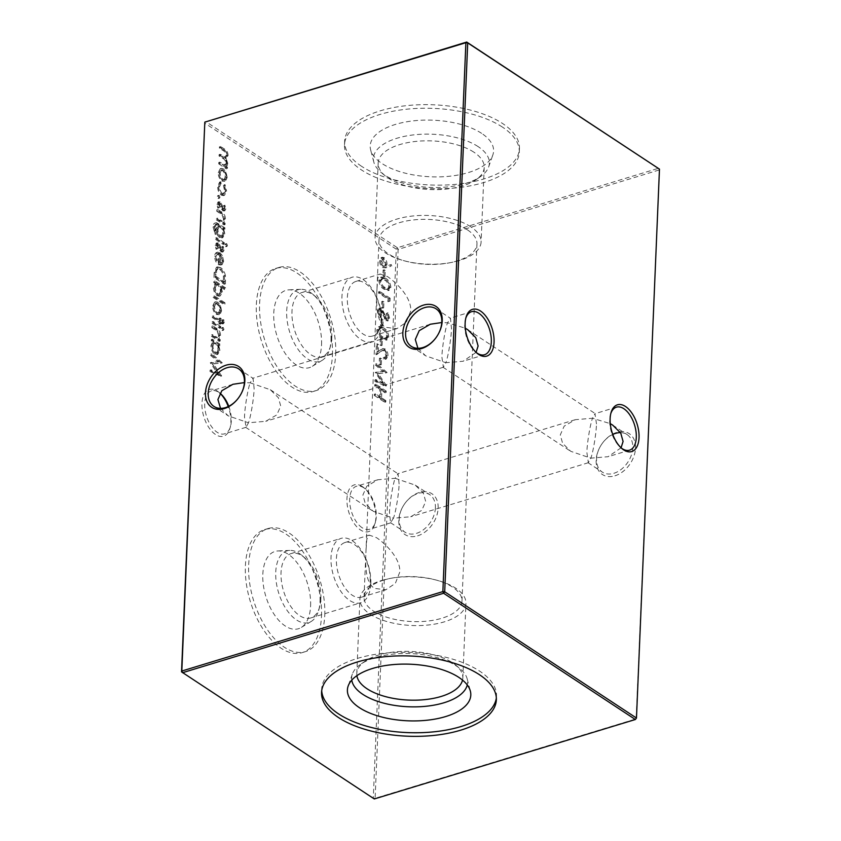 <?xml version="1.0" encoding="UTF-8"?>
<svg xmlns="http://www.w3.org/2000/svg" width="841" height="841" viewBox="0 0 841 841"><rect width="100%" height="100%" fill="white"/><g stroke="black" fill="none" stroke-linecap="round" stroke-linejoin="round"><path stroke-width="0.63" stroke-dasharray="4.21 3.15" d="M362.313 486.561A24.442 13.193 73.1 0 0 346.944 498.745A24.442 13.193 73.1 0 0 360.495 529.967A24.442 13.193 73.1 0 0 374.96 523.743A24.442 13.193 73.1 0 0 364.037 487.854A24.442 13.193 73.1 0 0 362.313 486.561M362.145 527.738A22.486 12.131 -106.9 0 1 349.993 505.063A22.486 12.131 -106.9 0 1 356.437 486.277A22.486 12.131 -106.9 0 1 363.817 487.822A22.486 12.131 -106.9 0 1 365.404 489.01A22.486 12.131 -106.9 0 1 375.454 522.019A22.486 12.131 -106.9 0 1 369.525 529.294A22.486 12.131 -106.9 0 1 362.145 527.738M228.763 406.298A22.486 12.131 -106.9 0 1 230.466 426.576A22.486 12.131 -106.9 0 1 224.547 433.84A22.486 12.131 -106.9 0 1 217.167 432.295A22.486 12.131 -106.9 0 1 205.015 409.609A22.486 12.131 -106.9 0 1 211.459 390.823A22.486 12.131 -106.9 0 1 218.839 392.369A22.486 12.131 -106.9 0 1 219.943 393.168A24.442 13.193 73.1 0 0 219.059 392.411A24.442 13.193 73.1 0 0 217.335 391.118A24.442 13.193 73.1 0 0 201.966 403.291A24.442 13.193 73.1 0 0 215.517 434.513A24.442 13.193 73.1 0 0 229.971 428.3A24.442 13.193 73.1 0 0 228.237 406.55M610.787 413.604A22.486 12.131 73.1 0 0 610.534 414.424A22.486 12.131 73.1 0 0 620.574 447.433A22.486 12.131 73.1 0 0 621.247 447.98M465.809 318.15A22.486 12.131 73.1 0 0 465.546 318.981A22.486 12.131 73.1 0 0 475.596 351.99A22.486 12.131 73.1 0 0 476.269 352.526M435.407 507.89A22.486 15.874 123.4 0 1 416.474 533.362A22.486 15.874 123.4 0 1 404.942 532.174A22.486 15.874 123.4 0 1 399.202 518.908A22.486 15.874 123.4 0 1 403.091 506.229A22.486 15.874 123.4 0 1 405.099 503.17A22.486 15.874 123.4 0 1 418.145 493.436A22.486 15.874 123.4 0 1 429.667 494.624A22.486 15.874 123.4 0 1 435.407 507.89M417.556 535.864A24.442 17.251 -56.6 0 0 438.15 508.174A24.442 17.251 -56.6 0 0 419.375 492.458A24.442 17.251 -56.6 0 0 405.194 503.044A24.442 17.251 -56.6 0 0 403.007 506.366A24.442 17.251 -56.6 0 0 400.537 529.399A24.442 17.251 -56.6 0 0 417.556 535.864M620.448 432.631A22.486 15.874 123.4 0 1 627.05 434.566A22.486 15.874 123.4 0 1 632.789 447.832A22.486 15.874 123.4 0 1 613.846 473.304A22.486 15.874 123.4 0 1 602.324 472.116A22.486 15.874 123.4 0 1 596.574 458.85A22.486 15.874 123.4 0 1 600.463 446.172A22.486 15.874 123.4 0 1 602.482 443.112A22.486 15.874 123.4 0 1 612.763 434.45M614.929 475.806A24.442 17.251 -56.6 0 0 635.533 448.116A24.442 17.251 -56.6 0 0 616.758 432.4A24.442 17.251 -56.6 0 0 602.577 442.986A24.442 17.251 -56.6 0 0 600.39 446.308A24.442 17.251 -56.6 0 0 597.909 469.341A24.442 17.251 -56.6 0 0 614.929 475.806M435.848 337.893A22.486 15.874 -56.6 0 0 435.901 337.83A22.486 15.874 -56.6 0 0 437.909 334.771A22.486 15.874 -56.6 0 0 437.951 334.707M238.476 397.951A22.486 15.874 -56.6 0 0 238.518 397.888A22.486 15.874 -56.6 0 0 240.537 394.828A22.486 15.874 -56.6 0 0 240.579 394.765M417.924 348.311L425.725 355.859L445.867 362.702C448.2 356.542 451.302 337.714 451.501 328.484L450.45 318.297L447.538 322.786L441.777 322.534M220.552 408.369L228.342 415.917L248.484 422.76C250.828 416.6 253.929 397.772 254.129 388.542L253.067 378.355L250.155 382.844L244.405 382.592M476.09 352.358L463.107 361.252L445.867 362.702L443.375 367.254L441.893 357.015C442.093 347.775 445.194 328.957 447.538 322.786L465.283 328.2M596.49 423.927L594.997 413.688L592.516 418.24L575.276 419.691L564.185 426.124L560.274 434.944L562.618 443.291L570.703 451.302L590.845 458.156C593.189 451.985 596.29 433.168 596.49 423.927M621.068 447.811L608.085 456.705L590.845 458.156L588.364 462.708L586.871 452.458C587.071 443.228 590.172 424.4 592.516 418.24L610.272 423.643M250.155 382.844L270.297 389.698L278.382 397.709L280.726 406.056L276.815 414.876L265.724 421.309L248.484 422.76L246.003 427.312L244.51 417.073C244.71 407.832 247.811 389.015 250.155 382.844M399.107 483.985L398.056 473.809L395.133 478.298L377.893 479.748L366.813 486.182L362.892 495.002L365.236 503.349L373.33 511.36L393.462 518.214C395.806 512.043 398.907 493.225 399.107 483.985M395.133 478.298L415.275 485.141L423.37 493.162L425.704 501.499L421.793 510.329L410.713 516.763L393.462 518.214L390.55 522.703L389.499 512.516C389.698 503.286 392.8 484.458 395.133 478.298M310.602 605.825A40.4 21.803 73.1 0 0 277.898 550.95A40.4 21.803 73.1 0 0 262.812 574.361A40.4 21.803 73.1 0 0 275.396 616.169A40.4 21.803 73.1 0 0 301.194 627.512A40.4 21.803 73.1 0 0 310.602 605.825M320.043 601.273A37.446 20.205 73.1 0 0 301.93 555.428A37.446 20.205 73.1 0 0 289.735 550.403A37.446 20.205 73.1 0 0 275.743 572.111A37.446 20.205 73.1 0 0 287.412 610.86A37.446 20.205 73.1 0 0 311.328 621.373A37.446 20.205 73.1 0 0 318.655 610.408A37.446 20.205 73.1 0 0 320.043 601.273M320.852 598.876A33.661 18.166 73.1 0 0 304.568 557.667A33.661 18.166 73.1 0 0 291.144 553.567A33.661 18.166 73.1 0 0 281.031 572.658A33.661 18.166 73.1 0 0 290.345 605.772A33.661 18.166 73.1 0 0 310.739 617.967A33.661 18.166 73.1 0 0 319.601 607.086A33.661 18.166 73.1 0 0 320.852 598.876M370.828 583.665A33.661 18.166 73.1 0 0 361.514 550.55A33.661 18.166 73.1 0 0 341.12 538.356A33.661 18.166 73.1 0 0 331.007 557.446A33.661 18.166 73.1 0 0 340.321 590.571A33.661 18.166 73.1 0 0 360.715 602.755A33.661 18.166 73.1 0 0 370.828 583.665M370.187 580.963A28.562 15.411 73.1 0 0 362.282 552.863A28.562 15.411 73.1 0 0 344.978 542.519A28.562 15.411 73.1 0 0 336.4 558.718A28.562 15.411 73.1 0 0 344.295 586.818A28.562 15.411 73.1 0 0 361.609 597.163A28.562 15.411 73.1 0 0 370.187 580.963M366.056 549.688L366.802 539.386L369.283 535.118L376.61 537.704C385.62 543.896 400.379 558.098 399.843 571.933L395.344 583.381L385.903 589.762L374.487 588.416C364.878 582.403 365.33 563.596 366.056 549.688M324.763 615.149A64.326 34.712 73.1 0 0 306.965 551.854A64.326 34.712 73.1 0 0 267.985 528.558A64.326 34.712 73.1 0 0 248.652 565.047A64.326 34.712 73.1 0 0 266.45 628.332A64.326 34.712 73.1 0 0 305.43 651.638A64.326 34.712 73.1 0 0 324.763 615.149M321.493 616.138A64.326 34.712 73.1 0 0 303.696 552.852A64.326 34.712 73.1 0 0 264.715 529.557A64.326 34.712 73.1 0 0 245.393 566.035A64.326 34.712 73.1 0 0 263.191 629.331A64.326 34.712 73.1 0 0 302.171 652.627A64.326 34.712 73.1 0 0 321.493 616.138M321.546 344.726A40.4 21.803 73.1 0 0 288.841 289.84A40.4 21.803 73.1 0 0 273.756 313.262A40.4 21.803 73.1 0 0 286.339 355.07A40.4 21.803 73.1 0 0 312.137 366.413A40.4 21.803 73.1 0 0 321.546 344.726M330.986 340.174A37.446 20.205 73.1 0 0 312.873 294.329A37.446 20.205 73.1 0 0 300.679 289.304A37.446 20.205 73.1 0 0 286.686 311.012A37.446 20.205 73.1 0 0 298.355 349.751A37.446 20.205 73.1 0 0 322.271 360.274A37.446 20.205 73.1 0 0 329.598 349.309A37.446 20.205 73.1 0 0 330.986 340.174M331.796 337.767A33.661 18.166 73.1 0 0 315.512 296.558A33.661 18.166 73.1 0 0 302.087 292.468A33.661 18.166 73.1 0 0 291.974 311.559A33.661 18.166 73.1 0 0 301.288 344.673A33.661 18.166 73.1 0 0 321.683 356.857A33.661 18.166 73.1 0 0 330.545 345.987A33.661 18.166 73.1 0 0 331.796 337.767M381.772 322.566A33.661 18.166 73.1 0 0 372.458 289.451A33.661 18.166 73.1 0 0 352.064 277.257A33.661 18.166 73.1 0 0 341.951 296.347A33.661 18.166 73.1 0 0 351.265 329.462A33.661 18.166 73.1 0 0 371.659 341.656A33.661 18.166 73.1 0 0 381.772 322.566M381.131 319.853A28.562 15.411 73.1 0 0 373.225 291.753A28.562 15.411 73.1 0 0 355.922 281.409A28.562 15.411 73.1 0 0 347.344 297.609A28.562 15.411 73.1 0 0 355.238 325.709A28.562 15.411 73.1 0 0 372.552 336.053A28.562 15.411 73.1 0 0 381.131 319.853M376.999 288.589L377.746 278.287L380.227 274.019L387.554 276.605C396.563 282.797 411.323 296.999 410.786 310.834L406.287 322.282L396.847 328.663L385.43 327.317C375.822 321.304 376.274 302.487 376.999 288.589M335.706 354.05A64.326 34.712 73.1 0 0 317.909 290.755A64.326 34.712 73.1 0 0 278.928 267.459A64.326 34.712 73.1 0 0 259.596 303.937A64.326 34.712 73.1 0 0 277.393 367.233A64.326 34.712 73.1 0 0 316.374 390.529A64.326 34.712 73.1 0 0 335.706 354.05M332.437 355.039A64.326 34.712 73.1 0 0 314.639 291.743A64.326 34.712 73.1 0 0 275.659 268.447A64.326 34.712 73.1 0 0 256.337 304.936A64.326 34.712 73.1 0 0 274.124 368.232A64.326 34.712 73.1 0 0 313.115 391.528A64.326 34.712 73.1 0 0 332.437 355.039M384.022 580.017A49.02 22.476 2.4 0 1 391.906 578.103A49.02 22.476 2.4 0 1 435.796 579.943A49.02 22.476 2.4 0 1 452.49 587.092A49.02 22.476 2.4 0 1 461.982 601.157A49.02 22.476 2.4 0 1 442.009 618.198A49.02 22.476 2.4 0 1 373.541 611.113A49.02 22.476 2.4 0 1 364.037 597.057A49.02 22.476 2.4 0 1 384.022 580.017M381.53 580.511A53.067 24.336 2.4 0 1 390.077 578.45A53.067 24.336 2.4 0 1 437.593 580.437A53.067 24.336 2.4 0 1 465.946 603.407A53.067 24.336 2.4 0 1 444.321 621.846A53.067 24.336 2.4 0 1 388.521 622.004A53.067 24.336 2.4 0 1 359.906 598.96A53.067 24.336 2.4 0 1 381.53 580.511M356.889 675.67A53.067 24.336 2.4 0 1 356.784 673.546A53.067 24.336 2.4 0 1 364.92 661.32A53.067 24.336 2.4 0 1 378.408 655.097A53.067 24.336 2.4 0 1 455.738 665.126A53.067 24.336 2.4 0 1 462.823 677.993A53.067 24.336 2.4 0 1 462.529 680.096M351.769 680.127A58.029 26.618 2.4 0 1 352.347 674.093A58.029 26.618 2.4 0 1 360.537 664.369A58.029 26.618 2.4 0 1 375.286 657.578A58.029 26.618 2.4 0 1 459.848 668.532A58.029 26.618 2.4 0 1 467.186 678.908A58.029 26.618 2.4 0 1 467.26 684.963M321.704 690.65A87.485 40.126 2.4 0 1 321.693 688.842A87.485 40.126 2.4 0 1 357.351 658.44A87.485 40.126 2.4 0 1 449.336 658.198A87.485 40.126 2.4 0 1 496.505 696.169A87.485 40.126 2.4 0 1 496.337 697.967M470.813 226.818A53.067 24.336 -177.6 0 0 412.037 216.074A53.067 24.336 -177.6 0 0 375.054 237.593A53.067 24.336 -177.6 0 0 385.336 252.826A53.067 24.336 -177.6 0 0 403.407 260.563A53.067 24.336 -177.6 0 0 450.923 262.55A53.067 24.336 -177.6 0 0 481.094 242.04A53.067 24.336 -177.6 0 0 470.813 226.818M467.459 229.887A49.02 22.476 -177.6 0 0 413.173 219.964A49.02 22.476 -177.6 0 0 379.018 239.843A49.02 22.476 -177.6 0 0 388.51 253.908A49.02 22.476 -177.6 0 0 405.204 261.057A49.02 22.476 -177.6 0 0 449.094 262.897A49.02 22.476 -177.6 0 0 476.963 243.943A49.02 22.476 -177.6 0 0 467.459 229.887M473.935 152.221A53.067 24.336 -177.6 0 0 415.17 141.488A53.067 24.336 -177.6 0 0 378.177 163.007A53.067 24.336 -177.6 0 0 385.262 175.874A53.067 24.336 -177.6 0 0 388.458 178.239A53.067 24.336 -177.6 0 0 476.08 179.68A53.067 24.336 -177.6 0 0 484.216 167.454A53.067 24.336 -177.6 0 0 473.935 152.221M478.119 146.607A58.029 26.618 -177.6 0 0 410.061 135.348A58.029 26.618 -177.6 0 0 373.814 162.092A58.029 26.618 -177.6 0 0 381.152 172.468A58.029 26.618 -177.6 0 0 384.652 175.044A58.029 26.618 -177.6 0 0 480.463 176.631A58.029 26.618 -177.6 0 0 488.653 166.907A58.029 26.618 -177.6 0 0 478.119 146.607M481.63 133.362A61.75 28.321 -177.6 0 0 409.21 121.388A61.75 28.321 -177.6 0 0 370.629 149.845A61.75 28.321 -177.6 0 0 382.171 163.627A61.75 28.321 -177.6 0 0 446.434 176.515A61.75 28.321 -177.6 0 0 492.837 154.965A61.75 28.321 -177.6 0 0 481.63 133.362M502.361 127.054A87.485 40.126 -177.6 0 0 405.467 109.341A87.485 40.126 -177.6 0 0 344.495 144.831A87.485 40.126 -177.6 0 0 361.441 169.924A87.485 40.126 -177.6 0 0 458.334 187.638A87.485 40.126 -177.6 0 0 519.307 152.158A87.485 40.126 -177.6 0 0 502.361 127.054M361.598 166.329A87.485 40.126 2.4 0 1 344.652 141.225A87.485 40.126 2.4 0 1 405.625 105.745A87.485 40.126 2.4 0 1 502.508 123.459A87.485 40.126 2.4 0 1 519.454 148.552A87.485 40.126 2.4 0 1 458.482 184.042A87.485 40.126 2.4 0 1 361.598 166.329M225.567 191.37L223.99 184.925L223.454 185.787L224.621 190.854L222.97 194.145L221.414 193.798C219.501 192.179 218.555 189.877 218.576 186.87L220.09 183.58L219.627 182.055L217.64 186.271C217.609 190.129 218.818 193.083 221.267 195.144L223.475 195.617L225.567 191.37L226.618 191.044L225.041 184.61L223.99 184.925M224.81 209.199L223.853 205.54L223.149 206.066L223.874 208.579L222.781 209.398L220.395 203.617L218.008 202.019L216.883 204.205L217.787 208.169L218.534 207.706L217.819 204.899L219.133 203.68L221.53 209.472L223.853 211.059L224.81 209.199L225.872 208.873L224.904 205.225L223.853 205.54M224.904 205.225L224.2 205.751L224.925 208.263L223.832 209.073L224.4 209.199L222.781 209.398L223.832 209.073L223.159 208.221L222.108 208.547M223.159 208.221L221.446 203.291L219.059 201.703L217.935 203.89L218.839 207.853L219.585 207.38L218.87 204.573L220.195 203.364L218.513 203.554L220.195 203.364L220.899 204.226L219.848 204.552M222.487 228.657L223.822 229.54L223.885 228.132L217.808 224.137L214.749 223.065L216.494 222.686L215.443 223.002C213.908 223.075 213.099 224.4 213.036 226.965L215.201 234.429L213.971 227.722L215.296 224.494L217.64 225.472L215.979 229.088C216.032 232.799 217.23 235.606 219.585 237.509L221.761 237.971L223.769 234.176L222.487 228.657L223.538 228.342L224.873 229.215L223.822 229.54M225.588 246.644L226.45 245.866L225.693 244.027L224.841 244.815L225.588 246.644L227.501 245.551L226.744 243.701L224.841 244.815L225.893 244.489L226.639 246.318L225.588 246.644M215.632 257.104L217.42 253.94L216.631 252.489L218.092 252.079L217.031 252.395C215.59 252.626 214.812 253.929 214.697 256.316C214.749 260.027 215.99 262.812 218.397 264.684L221.004 265.041L222.623 261.488L221.309 255.874L218.713 252.878L218.282 263.149L215.632 257.104L216.684 256.789L218.471 253.625L217.42 253.94M218.471 253.625L218.092 252.079C216.642 252.3 215.864 253.604 215.759 255.99C215.801 259.711 217.041 262.497 219.448 264.358L222.066 264.726L220.657 265.178L222.066 264.726L223.674 261.173L222.623 261.488M224.484 289.598L224.536 288.19L213.803 281.115L213.74 282.523L215.065 283.396L213.414 287.128C213.477 290.923 214.728 293.793 217.136 295.738L219.259 296.2L221.33 292.3L219.911 286.592L224.484 289.598L225.535 289.272L225.588 287.864L224.536 288.19M219.091 314.66L220.542 311.117L219.469 305.924L216.81 302.56L214.634 302.077L212.626 305.903C212.668 309.667 213.898 312.516 216.316 314.439L219.091 314.66M212.037 323.217L219.69 328.263L219.743 326.844L212.09 321.809L212.037 323.217L213.088 322.902L220.741 327.937L219.69 328.263M379.175 364.279L380.248 364.983L380.5 358.939L379.428 358.234L379.175 364.279L381.299 364.658L380.248 364.983M379.985 344.936L381.057 345.64L381.309 339.596L380.237 338.891L379.985 344.936L382.108 345.325L381.057 345.64M380.794 325.593L381.867 326.297L382.119 320.253L381.047 319.548L380.794 325.593L382.918 325.982L381.867 326.297M381.551 307.459L382.623 308.163L382.876 302.129L381.803 301.414L381.551 307.459L383.675 307.848L382.623 308.163M378.828 280.389C379.354 284.805 381.12 287.769 384.106 289.262L388.195 290.629L389.835 287.643C389.32 283.175 387.554 280.169 384.547 278.592L380.51 277.32L378.828 280.389L379.88 280.074C380.405 284.489 382.171 287.443 385.157 288.947L384.106 289.262M391.78 265.977L391.254 264.516L386.849 265.882L387.018 264.326C386.976 261.362 386.008 259.123 384.116 257.619L382.319 257.22L380.7 260.416C380.752 263.454 381.751 265.735 383.685 267.28L386.807 267.522L385.756 267.848L390.729 266.303L390.203 264.841L385.798 266.208L385.966 264.642C385.924 261.677 384.947 259.449 383.065 257.945L381.257 257.535L379.648 260.742C379.701 263.769 380.7 266.061 382.634 267.596L385.704 267.858L390.729 266.303M218.944 345.987L219.007 344.579L211.354 339.543L211.291 340.952L212.615 341.824L210.965 345.556C211.028 349.351 212.279 352.221 214.686 354.166L216.81 354.629L218.881 350.718L217.525 345.052L218.944 345.987L219.995 345.672L220.058 344.253L219.007 344.579M222.077 330.45L222.939 329.683L222.182 327.832L221.33 328.621L222.077 330.45L223.99 329.357L223.233 327.517L221.33 328.621L222.381 328.305L223.128 330.135L222.077 330.45M374.277 395.417L384.747 402.313L384.81 400.905L380.51 398.077L380.847 390.014L385.146 392.842L385.21 391.433L374.739 384.537L374.676 385.956L379.775 389.309L379.438 397.373L374.34 394.009L374.277 395.417L375.328 395.102L385.798 401.998L384.747 402.313M659.47 169.136L636.185 718.866L375.118 798.298L398.129 249.399L659.186 169.966L658.461 168.295L397.404 247.738L205.635 121.482L204.531 122.965L396.3 249.22L373.288 798.109L181.53 671.864M218.713 163.858L226.366 168.894L226.429 167.485L225.094 166.613L226.24 165.73L226.723 163.617L225.031 158.749L226.408 158.35L225.031 158.749L227.059 155.753C226.828 152.631 225.672 150.539 223.58 149.467L219.427 146.733L219.375 148.142L223.517 150.875C225.083 151.58 225.945 153.073 226.103 155.375L224.904 157.614L219.102 154.597L219.038 156.006L222.939 158.56C224.6 159.264 225.546 160.82 225.777 163.238L224.558 165.477L218.776 162.45L218.713 163.858L219.764 163.543L227.417 168.578L226.366 168.894M211.49 336.316L219.133 341.351L219.196 339.943L217.819 339.039L219.512 335.664C219.312 332.279 218.071 329.998 215.811 328.82L211.911 326.245L211.848 327.654L217.178 331.333L218.565 335.286L216.379 337.861L211.543 334.907L211.49 336.316L212.542 336.001L220.195 341.036L219.133 341.351M220.195 341.036L220.247 339.627L218.87 338.713L220.563 335.338C220.363 331.964 219.123 329.672 216.873 328.495L212.962 325.919L212.899 327.338L218.239 331.018L219.617 334.97L217.43 337.546L218.218 337.535L216.379 337.861L217.43 337.546L212.594 334.581L211.543 334.907M210.071 370.156L210.008 371.575L220.573 376.19L212.258 364.048L221.13 363.028L210.744 354.05L210.681 355.459L218.155 361.924L210.366 362.955L217.682 373.625L210.071 370.156L211.123 369.83L211.059 371.249L210.008 371.575M382.865 276.037L383.948 276.742L384.2 270.697L383.128 269.993L382.865 276.037L384.999 276.416L383.948 276.742M387.869 301.677L388.973 301.467L389.099 298.555L378.629 291.669L378.566 293.078L387.964 299.259L387.869 301.677L390.035 301.141L388.973 301.467M377.525 311.286L379.617 317.572L380.206 316.594L378.608 312C378.723 310.234 379.354 309.604 380.51 310.087L385.935 320.694L387.27 320.999L388.542 318.434L386.944 313.083L386.25 313.935L387.459 317.887L386.04 319.317L380.553 308.668L379.081 308.342L377.525 311.286L378.587 310.97L380.668 317.257L379.617 317.572M380.668 317.257L381.257 316.279L379.659 311.675C379.775 309.919 380.405 309.278 381.562 309.761L379.585 309.898L381.562 309.761L382.56 311.002L381.509 311.328M382.56 311.002L385.43 318.455L386.986 320.379L388.321 320.673L389.593 318.119L387.995 312.757L387.302 313.609L388.51 317.562L387.091 319.002L387.775 319.149L386.04 319.317L387.091 319.002L385.777 317.068L384.726 317.393M376.747 329.956C377.283 334.371 379.039 337.325 382.024 338.828L386.124 340.185L387.754 337.199C387.238 332.742 385.483 329.725 382.476 328.148L378.439 326.886L376.747 329.956L377.798 329.63C378.334 334.045 380.09 337.01 383.075 338.502L382.024 338.828M385.893 355.428L384.736 357.751L383.317 357.478L383.265 358.897L385.262 359.328L386.965 356.069C386.944 353.073 385.977 350.802 384.053 349.267L382.108 348.889L377.199 352.064L377.504 344.757L376.432 344.043L375.99 354.723L382.487 350.35L383.906 350.623L385.893 355.428L386.944 355.112L385.788 357.425L383.317 357.478M374.928 379.901L374.876 381.32L385.43 386.135L377.115 373.793L385.987 372.773L375.601 363.796L375.549 365.204L383.012 371.669L375.244 372.384L382.539 383.37L374.928 379.901L375.98 379.575L375.927 380.994L374.876 381.32M223.243 322.429L223.117 320.579L222.14 319.937L222.318 321.525L221.046 321.893L219.985 321.199L220.079 318.792L219.144 318.171L219.038 320.579L212.331 316.174L212.268 317.583L218.986 321.998L218.912 323.606L219.858 324.227L219.921 322.618L222.55 323.964L223.243 322.429L224.295 322.103L224.169 320.263L223.117 320.579M224.169 320.263L223.191 319.612L223.37 321.199L221.046 321.893L222.098 321.577L221.036 320.873L219.985 321.199M213.12 297.43L223.853 304.505L223.916 303.096L213.172 296.021L213.12 297.43L214.171 297.115L224.904 304.179L223.853 304.505M214.161 272.621L213.95 277.488L224.421 284.384L224.389 275.974C223.569 272.158 221.971 269.488 219.596 267.953L216.442 267.207L214.161 272.621L215.212 272.295L215.002 277.173L213.95 277.488M223.096 250.303L222.129 246.644L221.425 247.17L222.15 249.682L221.057 250.492L218.671 244.71L216.284 243.123L215.159 245.309L216.063 249.272L216.81 248.799L216.095 246.003L217.42 244.784L219.806 250.576L222.129 252.153L223.096 250.303L224.148 249.977L223.18 246.318L222.129 246.644M223.18 246.318L222.487 246.844L223.201 249.356L222.108 250.176L222.676 250.292L221.057 250.492L222.108 250.176L221.435 249.325L220.384 249.651M221.435 249.325L219.732 244.395L217.335 242.807L216.211 244.983L217.115 248.957L217.861 248.484L217.157 245.677L218.471 244.458L216.789 244.647L218.471 244.458L219.186 245.33L218.124 245.646M215.548 239.412L223.201 244.447L223.254 243.038L215.611 238.003L215.548 239.412L216.6 239.086L224.253 244.132L223.201 244.447M216.368 219.869L224.021 224.904L224.074 223.496L222.697 222.592L224.4 219.217C224.19 215.832 222.96 213.551 220.699 212.363L216.789 209.798L216.726 211.207L222.066 214.886L223.443 218.839L221.257 221.414L216.421 218.46L216.368 219.869L217.42 219.543L225.073 224.589L224.021 224.904M225.073 224.589L225.125 223.18L223.748 222.266L225.451 218.891C225.241 215.506 224.011 213.225 221.751 212.048L217.84 209.472L217.787 210.881L223.117 214.571L224.494 218.523L222.308 221.099L223.107 221.088L221.257 221.414L222.308 221.099L217.483 218.134L216.421 218.46M218.029 198.392L218.954 197.656L218.134 195.774L217.209 196.51L218.029 198.392L220.006 197.341L219.186 195.459L217.209 196.51L218.261 196.195L219.081 198.077L218.029 198.392M224.684 181.288L226.134 177.745L225.052 172.552L222.402 169.188L220.216 168.705L218.208 172.531C218.261 176.295 219.49 179.144 221.898 181.078L224.684 181.288M374.298 798.95L373.288 798.109L375.118 798.298L374.298 798.95M396.3 249.22L397.404 247.738L398.129 249.399L396.3 249.22M385.798 401.998L385.861 400.589L384.81 400.905M385.861 400.589L381.562 397.751L380.51 398.077M381.562 397.751L381.909 389.698L380.847 390.014M381.909 389.698L386.198 392.526L385.146 392.842M386.198 392.526L386.261 391.118L385.21 391.433M386.261 391.118L375.79 384.221L374.739 384.537M375.79 384.221L375.727 385.63L374.676 385.956M375.727 385.63L380.826 388.994L379.775 389.309M380.826 388.994L380.489 397.047L379.438 397.373M380.489 397.047L375.391 393.693L374.34 394.009M375.391 393.693L375.328 395.102M227.417 168.578L227.48 167.17L226.429 167.485M227.48 167.17L226.145 166.297L225.094 166.613M226.145 166.297L227.291 165.404L226.24 165.73M227.291 165.404L227.774 163.291L226.723 163.617M227.774 163.291L226.082 158.423L228.111 155.427L227.059 155.753M228.111 155.427C227.879 152.316 226.723 150.213 224.631 149.141L220.489 146.418L219.427 146.733M220.489 146.418L220.426 147.827L219.375 148.142M220.426 147.827L224.579 150.56C226.134 151.254 226.996 152.757 227.154 155.059L226.103 155.375M227.154 155.059L225.956 157.299L220.153 154.271L219.102 154.597M220.153 154.271L220.1 155.68L219.038 156.006M220.1 155.68L223.99 158.245C225.651 158.938 226.597 160.494 226.828 162.923L225.777 163.238M226.828 162.923L225.609 165.162L219.827 162.134L218.776 162.45M219.827 162.134L219.764 163.543M223.128 330.135L223.99 329.357L223.128 330.135M223.233 327.517L222.381 328.305L223.233 327.517M220.247 339.627L219.196 339.943M218.87 338.713L217.819 339.039M220.563 335.338L219.512 335.664M212.962 325.919L211.911 326.245M212.899 327.338L211.848 327.654M218.239 331.018L217.178 331.333M219.617 334.97L218.565 335.286M212.594 334.581L212.542 336.001M220.058 344.253L212.405 339.217L211.354 339.543M212.405 339.217L212.342 340.626L211.291 340.952M212.342 340.626L213.667 341.499L212.615 341.824M213.667 341.499L212.016 345.231L210.965 345.556M212.016 345.231C212.079 349.036 213.33 351.906 215.748 353.84L214.686 354.166M215.748 353.84L217.872 354.313L219.932 350.403L218.881 350.718M219.932 350.403L218.576 344.736L217.525 345.052M218.576 344.736L219.995 345.672M212.952 345.798L214.487 342.76L216.158 343.139C218.019 344.631 218.965 346.839 218.996 349.761L217.462 352.757L215.79 352.421C213.961 350.907 213.015 348.7 212.952 345.798L211.9 346.124L213.435 343.075L215.096 343.454C216.967 344.947 217.914 347.154 217.945 350.087L216.4 353.073L214.739 352.747C212.899 351.223 211.953 349.015 211.9 346.124M216.158 343.139L215.096 343.454M218.996 349.761L217.945 350.087M215.79 352.421L214.739 352.747M211.059 371.249L221.614 376.074L220.563 376.39M221.614 376.074L220.573 376.19M221.625 375.874L213.309 363.722L212.258 364.048M213.309 363.722L221.12 363.228M222.171 362.913L221.13 363.028M222.182 362.702L211.795 353.725L210.744 354.05M211.795 353.725L211.732 355.144L210.681 355.459M211.732 355.144L219.207 361.609L218.155 361.924M219.207 361.609L210.387 362.639M211.438 362.324L210.366 362.955M211.417 362.639L218.734 373.299L217.682 373.625M218.734 373.299L211.123 369.83M391.254 264.516L390.203 264.841M386.849 265.882L385.798 266.208M387.018 264.326L385.966 264.642M384.116 257.619L383.065 257.945M380.7 260.416L379.648 260.742M383.685 267.28L382.634 267.596M381.782 261.046L382.939 258.765L384.001 258.996L385.935 263.916L384.852 266.103L383.706 265.84L381.782 261.046L380.721 261.372L381.888 259.081L382.949 259.312L384.884 264.232L383.801 266.418L382.655 266.166L380.721 261.372M384.001 258.996L382.949 259.312M385.935 263.916L384.884 264.232M383.706 265.84L382.655 266.166M384.999 276.416L385.252 270.371L384.2 270.697M385.252 270.371L383.128 269.993M384.179 269.667L383.927 275.711M385.157 288.947L389.246 290.303L390.886 287.317L389.835 287.643M390.886 287.317C390.371 282.86 388.605 279.843 385.609 278.266L384.547 278.592M385.609 278.266L381.572 277.004L379.88 280.074M385.546 279.685C387.869 280.841 389.299 283.133 389.814 286.56L388.584 288.736L385.22 287.538C382.886 286.445 381.457 284.184 380.952 280.736L382.897 278.539L385.546 279.685L384.495 280C386.818 281.167 388.248 283.459 388.763 286.886L387.533 289.052L384.169 287.864C381.825 286.77 380.405 284.5 379.901 281.052L381.835 278.865L384.495 280M382.15 278.592L381.099 278.907L382.15 278.592M389.814 286.56L388.763 286.886M380.952 280.736L379.901 281.052M390.035 301.141L390.15 298.24L389.099 298.555M390.15 298.24L379.68 291.343L378.629 291.669M379.68 291.343L379.617 292.752L378.566 293.078M379.617 292.752L389.015 298.944L387.964 299.259M389.015 298.944L388.92 301.362M383.675 307.848L383.938 301.803L382.876 302.129M383.938 301.803L381.803 301.414M382.855 301.099L382.602 307.144M381.257 316.279L380.206 316.594M379.659 311.675L378.608 312M385.43 318.455L384.379 318.771M386.986 320.379L385.935 320.694M389.593 318.119L388.542 318.434M387.995 312.757L386.944 313.083M387.302 313.609L386.25 313.935M388.51 317.562L387.459 317.887M385.777 317.068L384.831 314.271L383.78 314.597M384.831 314.271L381.604 308.342L380.553 308.668M381.604 308.342L380.132 308.027L378.587 310.97M382.918 325.982L383.17 319.937L382.119 320.253M383.17 319.937L381.047 319.548M382.098 319.233L381.846 325.278M383.075 338.502L387.175 339.869L388.805 336.884L387.754 337.199M388.805 336.884C388.29 332.416 386.534 329.409 383.528 327.832L382.476 328.148M383.528 327.832L379.491 326.56L377.798 329.63M383.475 329.241C385.798 330.408 387.217 332.7 387.733 336.127L386.503 338.292L383.139 337.104C380.805 336.011 379.386 333.74 378.881 330.292L380.815 328.106L383.475 329.241L382.424 329.567C384.747 330.723 386.166 333.015 386.681 336.442L385.451 338.608L382.087 337.42C379.754 336.326 378.334 334.056 377.819 330.618L379.764 328.421L382.424 329.567M380.079 328.148L379.018 328.474L380.079 328.148M387.733 336.127L386.681 336.442M378.881 330.292L377.819 330.618M382.108 345.325L382.361 339.28L381.309 339.596M382.361 339.28L380.237 338.891M381.288 338.566L381.036 344.61M384.369 357.162L384.316 358.571L383.265 358.897M384.316 358.571L386.313 359.002L388.016 355.743L386.965 356.069M388.016 355.743C387.995 352.757 387.028 350.487 385.104 348.952L384.053 349.267M385.104 348.952L383.16 348.573L377.199 352.064M378.25 351.748L378.555 344.432L377.504 344.757M378.555 344.432L376.432 344.043M377.483 343.727L377.041 354.408L375.99 354.723M377.041 354.408L380.574 351.485M381.625 351.16L383.538 350.024L384.957 350.308L383.906 350.623M384.957 350.308L386.944 355.112M381.299 364.658L381.551 358.613L380.5 358.939M381.551 358.613L379.428 358.234M380.479 357.909L380.227 363.953M375.927 380.994L386.482 385.819L385.43 386.135M386.482 385.819L385.441 385.935M386.492 385.62L378.166 373.467L377.115 373.793M378.166 373.467L385.977 372.973M387.028 372.658L385.987 372.773M387.039 372.447L376.663 363.47L375.601 363.796M376.663 363.47L376.6 364.889L375.549 365.204M376.6 364.889L384.074 371.354L383.012 371.669M384.074 371.354L375.244 372.384M376.295 372.069L375.233 372.7M376.284 372.384L383.601 383.044L382.539 383.37M383.601 383.044L375.98 379.575M220.741 327.937L220.794 326.529L219.743 326.844M220.794 326.529L213.151 321.493L212.09 321.809M213.151 321.493L213.088 322.902M223.191 319.612L222.14 319.937M223.37 321.199L222.098 321.577L223.37 321.199M221.036 320.873L221.141 318.466L220.079 318.792M221.141 318.466L219.144 318.171M220.195 317.856L220.1 320.263L219.038 320.579M220.1 320.263L213.383 315.848L212.331 316.174M213.383 315.848L213.32 317.257L212.268 317.583M213.32 317.257L220.037 321.683L218.986 321.998M220.037 321.683L219.964 323.291L218.912 323.606M219.964 323.291L220.91 323.911L219.858 324.227M220.91 323.911L220.973 322.303L219.921 322.618M220.973 322.303L223.601 323.638L224.295 322.103M221.593 310.792L220.521 305.598L217.861 302.234L215.685 301.761L213.677 305.577C213.719 309.341 214.949 312.19 217.367 314.124L220.142 314.334L221.593 310.792L220.542 311.117M220.521 305.598L219.469 305.924M217.861 302.234L216.81 302.56M213.677 305.577L212.626 305.903M217.367 314.124L216.316 314.439M214.613 306.208L216.105 303.286L217.798 303.643C219.638 305.115 220.584 307.291 220.657 310.182L219.091 313.083L217.42 312.705C215.59 311.244 214.655 309.078 214.613 306.208L213.561 306.523L215.054 303.612L216.747 303.969C218.576 305.43 219.533 307.617 219.606 310.508L218.04 313.399L216.368 313.031C214.529 311.559 213.603 309.393 213.561 306.523M217.798 303.643L216.747 303.969M220.657 310.182L219.606 310.508M217.42 312.705L216.368 313.031M224.904 304.179L224.968 302.771L223.916 303.096M224.968 302.771L214.224 295.706L213.172 296.021M214.224 295.706L214.171 297.115M225.588 287.864L214.854 280.799L213.803 281.115M214.854 280.799L214.791 282.208L213.74 282.523M214.791 282.208L216.116 283.081L215.065 283.396M216.116 283.081L214.466 286.802L213.414 287.128M214.466 286.802C214.529 290.608 215.78 293.477 218.197 295.412L217.136 295.738M218.197 295.412L220.321 295.885L222.381 291.974L221.33 292.3M222.381 291.974L220.962 286.266L219.911 286.592M220.962 286.266L225.535 289.272M215.401 287.38L216.936 284.332L218.607 284.71C220.468 286.203 221.414 288.41 221.446 291.343L219.9 294.329L218.239 294.003C216.4 292.479 215.464 290.271 215.401 287.38L214.35 287.696L215.885 284.647L217.546 285.036C219.417 286.529 220.363 288.736 220.395 291.659L218.849 294.655L217.188 294.318C215.349 292.794 214.402 290.587 214.35 287.696M218.607 284.71L217.546 285.036M221.446 291.343L220.395 291.659M218.239 294.003L217.188 294.318M215.002 277.173L225.472 284.058L224.421 284.384M225.472 284.058L225.441 275.659L224.389 275.974M225.441 275.659C224.621 271.843 223.023 269.162 220.647 267.638L219.596 267.953M220.647 267.638L217.493 266.891L215.212 272.295M224.505 280.841L224.463 281.945L216.137 276.468L216.663 270.339L218.208 268.458L220.594 269.046C222.571 270.36 223.843 272.621 224.41 275.816L224.505 280.841L223.454 281.157L223.412 282.261L215.086 276.784L215.611 270.665L217.157 268.773L219.543 269.362C221.519 270.686 222.791 272.936 223.359 276.142L223.454 281.157M224.463 281.945L223.412 282.261M216.137 276.468L215.086 276.784M224.41 275.816L223.359 276.142M220.594 269.046L219.543 269.362M216.663 270.339L215.611 270.665M215.759 255.99L214.697 256.316M219.448 264.358L218.397 264.684M223.674 261.173L222.36 255.559L221.309 255.874M222.36 255.559L219.764 252.552L218.713 252.878M219.764 252.552L219.333 262.834L218.282 263.149M219.333 262.834L216.684 256.789M220.279 263.307L220.636 254.592L222.739 260.479L221.898 262.97L219.228 263.622L219.585 254.907L221.688 260.805L220.847 263.286L221.898 262.97L219.228 263.622M220.636 254.592L219.585 254.907M222.739 260.479L221.688 260.805M222.487 246.844L221.425 247.17M223.201 249.356L222.15 249.682M220.71 247.17L219.659 247.485M219.732 244.395L218.671 244.71M218.565 243.081L217.514 243.396M216.211 244.983L215.159 245.309M217.115 248.957L216.063 249.272M217.861 248.484L216.81 248.799M217.157 245.677L216.095 246.003M219.186 245.33L219.9 247.59L218.849 247.906M219.9 247.59L220.857 250.261L219.806 250.576M220.857 250.261L222.013 251.554L220.962 251.88M222.013 251.554L223.18 251.837L224.148 249.977M226.639 246.318L227.501 245.551L226.639 246.318M226.744 243.701L225.893 244.489L226.744 243.701M224.253 244.132L224.316 242.723L223.254 243.038M224.316 242.723L216.663 237.677L215.611 238.003M216.663 237.677L216.6 239.086M224.873 229.215L224.936 227.806L223.885 228.132M224.936 227.806L216.494 222.686C214.96 222.749 214.15 224.074 214.087 226.649L213.036 226.965M214.087 226.649L216.253 234.103L215.201 234.429M216.253 234.103L216.316 232.694L215.264 233.01M216.316 232.694L215.023 227.406L213.971 227.722M215.023 227.406L216.347 224.169L218.692 225.146L217.64 225.472M218.692 225.146L217.031 228.773L215.979 229.088M217.031 228.773C217.083 232.484 218.282 235.291 220.636 237.194L219.585 237.509M220.636 237.194L222.812 237.646L224.82 233.851L223.769 234.176M224.82 233.851L223.538 228.342M217.977 229.32L219.396 226.313L221.088 226.734C222.907 228.142 223.843 230.266 223.885 233.125L222.35 236.121L220.657 235.753C218.849 234.303 217.945 232.158 217.977 229.32L216.925 229.635L218.345 226.628L220.037 227.049C221.856 228.458 222.791 230.592 222.833 233.441L221.288 236.437L219.606 236.079C217.787 234.618 216.894 232.473 216.925 229.635M221.088 226.734L220.037 227.049M223.885 233.125L222.833 233.441M220.657 235.753L219.606 236.079M225.125 223.18L224.074 223.496M223.748 222.266L222.697 222.592M225.451 218.891L224.4 219.217M217.84 209.472L216.789 209.798M217.787 210.881L216.726 211.207M223.117 214.571L222.066 214.886M224.494 218.523L223.443 218.839M217.483 218.134L217.42 219.543M224.2 205.751L223.149 206.066M224.925 208.263L223.874 208.579M222.434 206.066L221.383 206.392M221.446 203.291L220.395 203.617M220.289 201.977L219.238 202.303M217.935 203.89L216.883 204.205M218.839 207.853L217.787 208.169M219.585 207.38L218.534 207.706M218.87 204.573L217.819 204.899M220.899 204.226L221.625 206.487L220.563 206.812M221.625 206.487L222.581 209.157L221.53 209.472M222.581 209.157L223.738 210.46L222.686 210.776M223.738 210.46L224.904 210.734L225.872 208.873M219.081 198.077L220.006 197.341L219.081 198.077M219.186 195.459L218.261 196.195L219.186 195.459M225.041 184.61L223.454 185.787M224.505 185.472L225.672 190.529L224.621 190.854M225.672 190.529L224.021 193.829L221.414 193.798M222.466 193.472C220.552 191.864 219.606 189.551 219.627 186.544L218.576 186.87M219.627 186.544L221.151 183.264L220.09 183.58M221.151 183.264L220.678 181.74L219.627 182.055M220.678 181.74L218.692 185.945L217.64 186.271M218.692 185.945C218.66 189.814 219.879 192.768 222.318 194.828L221.267 195.144M222.318 194.828L224.526 195.291L226.618 191.044M227.186 177.419L226.103 172.226L223.454 168.862L221.267 168.389L219.27 172.205C219.312 175.969 220.542 178.818 222.96 180.752L225.735 180.962L227.186 177.419L226.134 177.745M226.103 172.226L225.052 172.552M223.454 168.862L222.402 169.188M219.27 172.205L218.208 172.531M222.96 180.752L221.898 181.078M220.205 172.836L221.698 169.914L223.391 170.271C225.22 171.743 226.176 173.919 226.25 176.81L224.673 179.711L223.012 179.333C221.172 177.871 220.237 175.706 220.205 172.836L219.154 173.151L220.636 170.239L222.339 170.597C224.169 172.069 225.125 174.245 225.188 177.136L223.622 180.027L221.95 179.659C220.121 178.187 219.186 176.021 219.154 173.151M223.391 170.271L222.339 170.597M226.25 176.81L225.188 177.136M223.012 179.333L221.95 179.659M224.631 149.141L223.58 149.467M224.579 150.56L223.517 150.875M223.128 156.237L222.077 156.552M223.99 158.245L222.939 158.56M223.044 164.247L221.992 164.573M216.873 328.495L215.811 328.82M216.505 329.704L215.443 330.019M215.359 336.411L214.308 336.726M385.22 287.538L384.169 287.864M384.116 314.933L383.065 315.259M383.139 337.104L382.087 337.42M381.215 349.656L380.164 349.972M222.203 323.102L221.141 323.428M225.609 280.883L224.558 281.209M216.211 274.66L215.159 274.986M218.86 223.811L217.808 224.137M218.292 224.883L217.241 225.209M221.751 212.048L220.699 212.363M221.383 213.257L220.331 213.572M220.247 219.964L219.196 220.279M620.574 447.433L621.941 448.589M610.534 414.424L611.029 412.7M475.596 351.99L476.963 353.146M465.546 318.981L466.04 317.257M436.059 308.826L450.45 318.297M238.676 368.884L253.067 378.355M430.287 324.237L252.636 378.292M467.67 329.64L595.428 413.751M612.658 425.083L627.05 434.566M270.297 389.698L398.056 473.809M575.276 419.691L397.625 473.746M415.275 485.141L429.667 494.624M616.453 407.16L594.997 413.688M471.475 311.706L450.019 318.234M289.735 550.403L277.898 550.95M304.568 557.667L301.93 555.428M291.144 553.567L341.12 538.356M344.978 542.519L369.283 535.118M264.715 529.557L267.985 528.558M300.679 289.304L288.841 289.84M315.512 296.558L312.873 294.329M302.087 292.468L352.064 277.257M355.922 281.409L380.227 274.019M275.659 268.447L278.928 267.459M391.906 578.103L390.077 578.45M435.796 579.943L437.593 580.437M462.823 677.993L465.946 603.407M455.738 665.126L459.848 668.532M467.186 678.908L470.371 691.155M496.348 699.775L496.505 696.169M378.177 163.007L375.054 237.593M385.262 175.874L381.152 172.468M373.814 162.092L370.629 149.845M344.652 141.225L344.495 144.831M379.018 239.843L364.037 597.057M377.893 479.748L356.437 486.277M232.915 384.295L211.459 390.823M246.003 427.312L224.547 433.84M390.981 522.766L369.525 529.294M476.963 243.943L461.982 601.157M519.454 148.552L519.307 152.158M488.653 166.907L492.837 154.965M476.08 179.68L480.463 176.631M484.216 167.454L481.094 242.04M449.094 262.897L450.923 262.55M405.204 261.057L403.407 260.563M321.546 692.448L321.693 688.842M352.347 674.093L348.163 686.035M364.92 661.32L360.537 664.369M356.784 673.546L359.906 598.96M313.115 391.528L316.374 390.529M372.552 336.053L396.847 328.663M321.683 356.857L371.659 341.656M330.545 345.987L329.598 349.309M322.271 360.274L312.137 366.413M302.171 652.627L305.43 651.638M361.609 597.163L385.903 589.762M310.739 617.967L360.715 602.755M319.601 607.086L318.655 610.408M311.328 621.373L301.194 627.512M484.563 354.723L463.107 361.252M629.541 450.177L608.085 456.705M390.55 522.703L404.942 532.174M588.364 462.708L410.713 516.763M245.572 427.249L373.33 511.36M587.933 462.645L602.324 472.116M442.944 367.191L570.703 451.302M443.375 367.254L265.724 421.309M213.95 406.434L228.342 415.917M411.333 346.376L425.725 355.859M220.426 393.567L219.059 392.411M230.466 426.576L229.971 428.3M365.404 489.01L364.037 487.854M375.454 522.019L374.96 523.743M224.904 157.614L225.956 157.299M224.558 165.477L225.609 165.162M222.497 330.545L223.548 330.219M221.772 327.748L222.823 327.422M216.81 354.629L217.872 354.313M213.435 343.075L214.487 342.76M216.4 353.073L217.462 352.757M381.257 257.535L382.319 257.22M381.888 259.081L382.939 258.765M383.801 266.418L384.852 266.103M388.195 290.629L389.246 290.303M380.51 277.32L381.572 277.004M387.533 289.052L388.584 288.736M387.27 320.999L388.321 320.673M379.081 308.342L380.132 308.027M386.124 340.185L387.175 339.869M378.439 326.886L379.491 326.56M385.451 338.608L386.503 338.292M384.736 357.751L385.788 357.425M385.262 359.328L386.313 359.002M382.108 348.889L383.16 348.573M382.487 350.35L383.538 350.024M221.971 322.355L223.023 322.04M222.55 323.964L223.601 323.638M214.634 302.077L215.685 301.761M215.054 303.612L216.105 303.286M218.04 313.399L219.091 313.083M219.259 296.2L220.321 295.885M215.885 284.647L216.936 284.332M218.849 294.655L219.9 294.329M216.442 267.207L217.493 266.891M217.157 268.773L218.208 268.458M216.284 243.123L217.335 242.807M222.129 252.153L223.18 251.837M226.008 246.728L227.059 246.413M225.283 243.932L226.334 243.617M215.296 224.494L216.347 224.169M221.761 237.971L222.812 237.646M218.345 226.628L219.396 226.313M221.288 236.437L222.35 236.121M218.008 202.019L219.059 201.703M223.853 211.059L224.904 210.734M218.502 198.497L219.554 198.182M217.672 195.669L218.723 195.354M222.97 194.145L224.021 193.829M223.475 195.617L224.526 195.291M220.216 168.705L221.267 168.389M220.636 170.239L221.698 169.914M223.622 180.027L224.673 179.711"/><path stroke-width="1.26" d="M623.665 449.882A24.442 13.193 -106.9 0 1 621.941 448.589A24.442 13.193 -106.9 0 1 611.029 412.7A24.442 13.193 -106.9 0 1 625.483 406.487A24.442 13.193 -106.9 0 1 639.034 437.709A24.442 13.193 -106.9 0 1 623.665 449.882M621.247 447.98A22.486 12.131 73.1 0 0 622.161 448.631A22.486 12.131 73.1 0 0 629.541 450.177A22.486 12.131 73.1 0 0 635.985 431.391A22.486 12.131 73.1 0 0 623.833 408.705A22.486 12.131 73.1 0 0 616.453 407.16A22.486 12.131 73.1 0 0 610.787 413.604M478.687 354.439A24.442 13.193 -106.9 0 1 476.963 353.146A24.442 13.193 -106.9 0 1 466.04 317.257A24.442 13.193 -106.9 0 1 480.505 311.033A24.442 13.193 -106.9 0 1 494.056 342.255A24.442 13.193 -106.9 0 1 478.687 354.439M476.269 352.526A22.486 12.131 73.1 0 0 477.183 353.178A22.486 12.131 73.1 0 0 484.563 354.723A22.486 12.131 73.1 0 0 491.007 335.937A22.486 12.131 73.1 0 0 478.855 313.262A22.486 12.131 73.1 0 0 471.475 311.706A22.486 12.131 73.1 0 0 465.809 318.15M612.763 434.45A22.486 15.874 123.4 0 1 615.517 433.378A22.486 15.874 123.4 0 1 620.448 432.631M437.951 334.707A22.486 15.874 -56.6 0 0 441.798 322.092A22.486 15.874 -56.6 0 0 436.059 308.826A22.486 15.874 -56.6 0 0 424.526 307.638A22.486 15.874 -56.6 0 0 405.593 333.11A22.486 15.874 -56.6 0 0 411.333 346.376A22.486 15.874 -56.6 0 0 422.855 347.564A22.486 15.874 -56.6 0 0 435.848 337.893M423.444 305.136A24.442 17.251 123.4 0 1 440.463 311.601A24.442 17.251 123.4 0 1 437.993 334.634A24.442 17.251 123.4 0 1 435.806 337.956A24.442 17.251 123.4 0 1 421.625 348.542A24.442 17.251 123.4 0 1 402.85 332.826A24.442 17.251 123.4 0 1 423.444 305.136M240.579 394.765A22.486 15.874 -56.6 0 0 244.426 382.15A22.486 15.874 -56.6 0 0 238.676 368.884A22.486 15.874 -56.6 0 0 227.154 367.696A22.486 15.874 -56.6 0 0 208.211 393.168A22.486 15.874 -56.6 0 0 213.95 406.434A22.486 15.874 -56.6 0 0 225.483 407.622A22.486 15.874 -56.6 0 0 238.476 397.951M226.071 365.194A24.442 17.251 123.4 0 1 243.091 371.659A24.442 17.251 123.4 0 1 240.61 394.692A24.442 17.251 123.4 0 1 238.424 398.014A24.442 17.251 123.4 0 1 224.242 408.6A24.442 17.251 123.4 0 1 205.467 392.884A24.442 17.251 123.4 0 1 226.071 365.194M441.777 322.534L430.287 324.237L419.207 330.671L415.296 339.501L417.924 348.311M244.405 382.592L232.915 384.295L221.824 390.729L217.914 399.559L220.552 408.369M465.283 328.2L467.67 329.64L475.764 337.651L478.108 345.998L476.09 352.358M610.272 423.643L612.658 425.083L620.742 433.104L623.086 441.441L621.068 447.811M462.529 680.096A53.067 24.336 2.4 0 1 441.199 696.443A53.067 24.336 2.4 0 1 387.47 697.126A53.067 24.336 2.4 0 1 356.889 675.67M467.26 684.963A58.029 26.618 2.4 0 1 443.943 702.771A58.029 26.618 2.4 0 1 385.252 703.539A58.029 26.618 2.4 0 1 351.769 680.127M372.574 668.458A61.75 28.321 2.4 0 1 470.371 691.155A61.75 28.321 2.4 0 1 445.635 716.564A61.75 28.321 2.4 0 1 376.968 715.649A61.75 28.321 2.4 0 1 348.163 686.035A61.75 28.321 2.4 0 1 372.574 668.458M496.337 697.967A87.485 40.126 2.4 0 1 460.847 726.582A87.485 40.126 2.4 0 1 370.618 727.286A87.485 40.126 2.4 0 1 321.704 690.65M357.194 662.035A87.485 40.126 2.4 0 1 449.178 661.793A87.485 40.126 2.4 0 1 496.348 699.775A87.485 40.126 2.4 0 1 460.7 730.177A87.485 40.126 2.4 0 1 368.715 730.419A87.485 40.126 2.4 0 1 321.546 692.448A87.485 40.126 2.4 0 1 357.194 662.035M181.53 671.864L374.298 798.95L635.365 719.518L443.596 593.262L182.539 672.705L181.814 671.034L181.53 671.864L204.815 122.134L181.814 671.034L442.871 591.601L465.882 42.702L204.815 122.134L466.702 42.05L659.47 169.136L467.712 42.891L444.7 591.78L636.469 718.035L659.47 169.136M228.237 406.55A24.442 13.193 73.1 0 0 219.932 393.189A22.486 12.131 -106.9 0 1 220.426 393.567A22.486 12.131 -106.9 0 1 228.763 406.298M442.871 591.601L443.596 593.262L444.7 591.78L442.871 591.601M465.882 42.702L467.712 42.891L466.702 42.05L465.882 42.702M635.365 719.518L636.469 718.035L635.365 719.518"/></g></svg>
